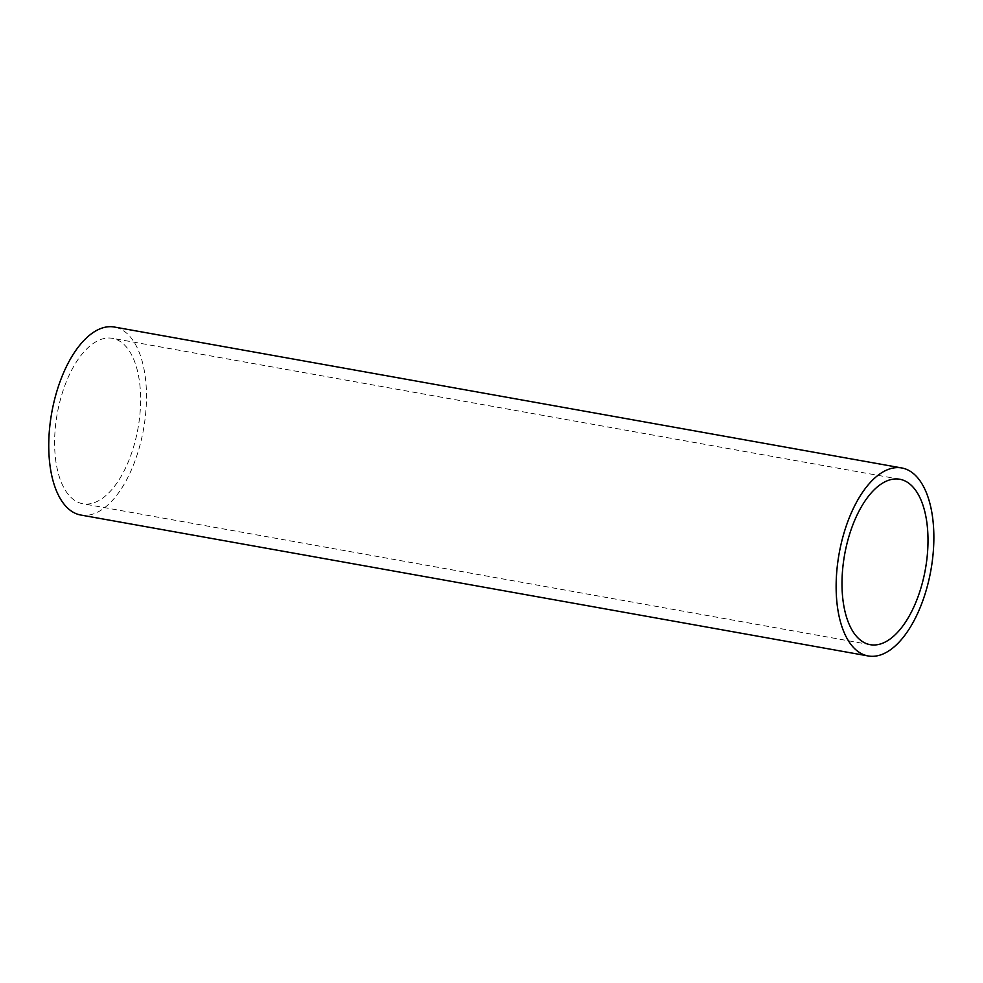 <?xml version="1.0" encoding="UTF-8"?>
<svg xmlns="http://www.w3.org/2000/svg" width="983" height="983" viewBox="0 0 983 983"><rect width="100%" height="100%" fill="white"/><g stroke="black" fill="none" stroke-linecap="round" stroke-linejoin="round"><path stroke-width="0.74" stroke-dasharray="4.92 3.69" d="M68.159 494.302A84.022 41.04 -79.9 0 1 60.995 397.415A84.022 41.04 -79.9 0 1 112.418 338.324A84.022 41.04 -79.9 0 1 138.013 428.269A84.022 41.04 -79.9 0 1 82.805 503.751A84.022 41.04 -79.9 0 1 68.159 494.302M80.79 515.031A95.486 46.631 100.1 0 0 143.518 429.252A95.486 46.631 100.1 0 0 114.433 327.044M899.801 479.249L112.418 338.324M870.201 644.676L82.805 503.751"/><path stroke-width="1.47" d="M855.554 635.227A84.022 41.04 100.1 0 0 870.201 644.676A84.022 41.04 100.1 0 0 925.396 569.194A84.022 41.04 100.1 0 0 899.801 479.249A84.022 41.04 100.1 0 0 848.378 538.34A84.022 41.04 100.1 0 0 855.554 635.227M901.829 467.969L114.433 327.044A95.486 46.631 100.1 0 0 56.006 394.183A95.486 46.631 100.1 0 0 64.153 504.291A95.486 46.631 100.1 0 0 80.79 515.031L868.173 655.956A95.486 46.631 -79.9 0 1 851.536 645.217A95.486 46.631 -79.9 0 1 843.389 535.121A95.486 46.631 -79.9 0 1 901.829 467.969A95.486 46.631 -79.9 0 1 930.901 570.177A95.486 46.631 -79.9 0 1 868.173 655.956"/></g></svg>
